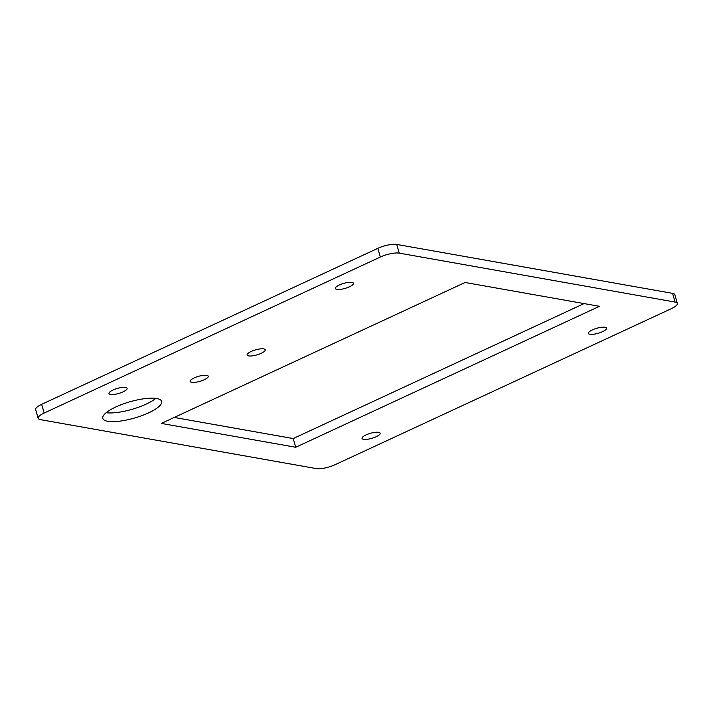 <?xml version="1.0" encoding="UTF-8"?>
<svg xmlns="http://www.w3.org/2000/svg" width="713" height="713" viewBox="0 0 713 713"><rect width="100%" height="100%" fill="white"/><g stroke="black" fill="none" stroke-linecap="round" stroke-linejoin="round"><path stroke-width="1.07" d="M677.35 303.399L674.837 294.692A14.144 3.895 163.9 0 0 672.573 293.355L396.74 244.425A14.144 3.895 -16.1 0 0 377.828 248.338L41.648 404.333A14.144 3.895 163.9 0 0 35.65 409.601L38.163 418.308A14.144 3.895 163.9 0 0 40.427 419.645L316.26 468.575A14.144 3.895 163.9 0 0 335.172 464.662L671.352 308.667A14.144 3.895 163.9 0 0 677.35 303.399A14.144 3.895 163.9 0 0 675.086 302.062L399.253 253.133A14.144 3.895 -16.1 0 0 380.341 257.036L44.161 413.041A14.144 3.895 163.9 0 0 38.163 418.308M584.063 303.586L293.212 438.557L174.23 417.453M106.139 412.729A30.641 8.449 163.9 0 0 155.817 398.389M599.455 306.314L295.726 447.265L161.352 423.424L465.09 282.482L599.455 306.314M107.708 421.294A30.641 8.449 163.9 0 0 141.949 415.608A30.641 8.449 163.9 0 0 161.673 401.41A30.641 8.449 163.9 0 0 129.891 401.793A30.641 8.449 163.9 0 0 102.797 418.406A30.641 8.449 163.9 0 0 107.708 421.294M363.541 439.324A9.429 2.602 163.9 0 0 374.075 437.577A9.429 2.602 163.9 0 0 380.145 433.21A9.429 2.602 163.9 0 0 370.368 433.326A9.429 2.602 163.9 0 0 362.035 438.442A9.429 2.602 163.9 0 0 363.541 439.324M191.663 382.337A9.429 2.602 163.9 0 0 202.198 380.59A9.429 2.602 163.9 0 0 208.267 376.214A9.429 2.602 163.9 0 0 198.49 376.339A9.429 2.602 163.9 0 0 190.148 381.446A9.429 2.602 163.9 0 0 191.663 382.337M589.927 334.272A9.429 2.602 163.9 0 0 600.462 332.525A9.429 2.602 163.9 0 0 606.531 328.158A9.429 2.602 163.9 0 0 596.754 328.274A9.429 2.602 163.9 0 0 588.421 333.39A9.429 2.602 163.9 0 0 589.927 334.272M110.488 394.432A9.429 2.602 163.9 0 0 121.023 392.685A9.429 2.602 163.9 0 0 127.092 388.318A9.429 2.602 163.9 0 0 117.315 388.433A9.429 2.602 163.9 0 0 108.982 393.549A9.429 2.602 163.9 0 0 110.488 394.432M336.875 289.38A9.429 2.602 163.9 0 0 347.409 287.633A9.429 2.602 163.9 0 0 353.479 283.266A9.429 2.602 163.9 0 0 343.702 283.382A9.429 2.602 163.9 0 0 335.368 288.498A9.429 2.602 163.9 0 0 336.875 289.38M248.632 355.894A9.429 2.602 163.9 0 0 259.167 354.147A9.429 2.602 163.9 0 0 265.236 349.78A9.429 2.602 163.9 0 0 255.459 349.896A9.429 2.602 163.9 0 0 247.126 355.012A9.429 2.602 163.9 0 0 248.632 355.894M293.212 438.557L295.726 447.265M377.828 248.338L380.341 257.036M41.648 404.333L44.161 413.041M396.74 244.425L399.253 253.133M672.573 293.355L675.086 302.062"/></g></svg>
